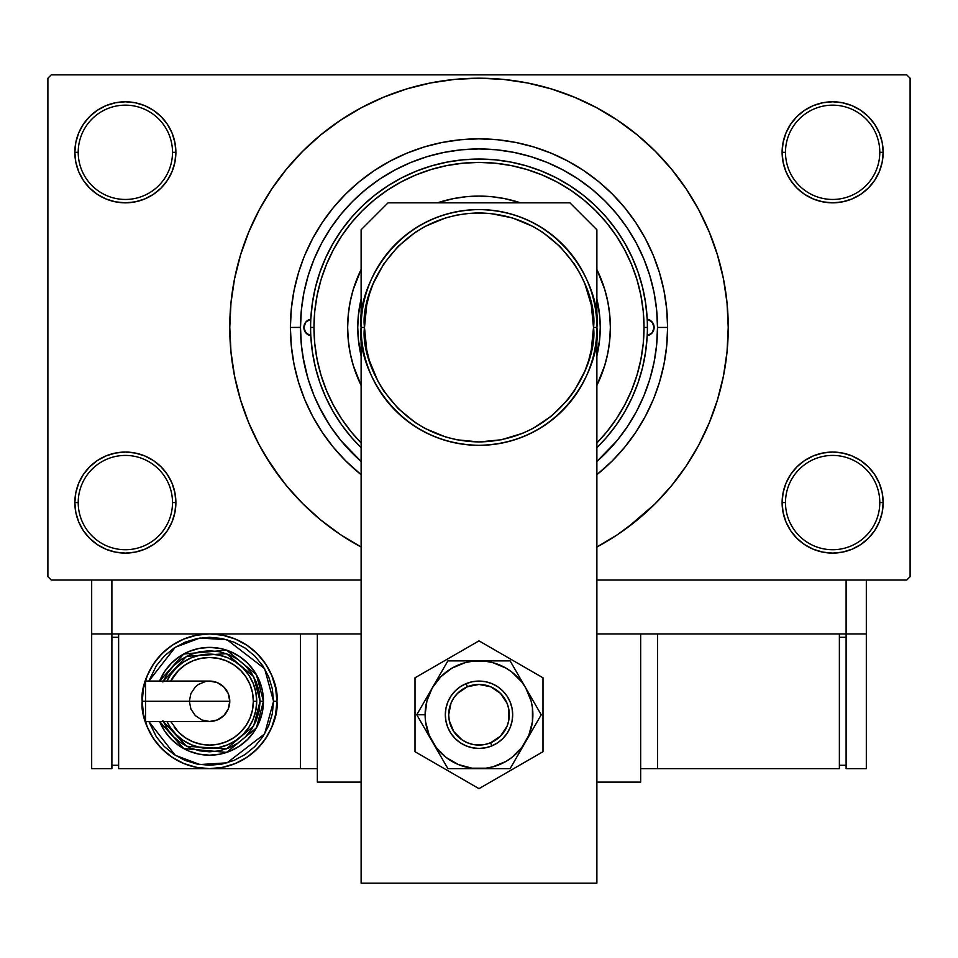<?xml version="1.0" encoding="UTF-8"?>
<svg xmlns="http://www.w3.org/2000/svg" width="958" height="958" viewBox="0 0 958 958"><rect width="100%" height="100%" fill="white"/><g stroke="black" fill="none" stroke-linecap="round" stroke-linejoin="round"><path stroke-width="1.44" d="M783.093 492.723L782.111 502.579L785.488 502.579A47.158 47.158 0 0 0 832.634 549.724A47.158 47.158 0 0 0 879.791 502.579A47.158 47.158 0 0 0 832.634 455.421A47.158 47.158 0 0 0 785.488 502.579L782.111 502.579L783.093 512.434L785.967 521.906L790.625 530.648L796.912 538.3L804.564 544.587L813.306 549.245L822.778 552.119L832.634 553.101L842.489 552.119L851.973 549.245L860.703 544.587L868.355 538.3L874.642 530.648L879.312 521.906L882.186 512.434L883.156 502.579L879.791 502.579A47.158 47.158 0 0 1 832.634 549.724A47.158 47.158 0 0 1 785.488 502.579A47.158 47.158 0 0 1 832.634 455.421A47.158 47.158 0 0 1 879.791 502.579L883.156 502.579L882.186 492.723L879.312 483.239L874.642 474.509L868.355 466.857L860.703 460.57L851.973 455.9L842.489 453.026L832.634 452.056L822.778 453.026L813.306 455.9L804.564 460.57L796.912 466.857L790.625 474.509L785.967 483.239L783.093 492.723L782.111 502.579L783.093 512.434M782.123 502.579A50.523 50.523 0 0 1 832.634 452.056A50.523 50.523 0 0 1 883.156 502.579L882.186 492.723M75.814 492.723L74.844 502.579L78.209 502.579A47.158 47.158 0 0 0 125.366 549.724A47.158 47.158 0 0 0 172.512 502.579A47.158 47.158 0 0 0 125.366 455.421A47.158 47.158 0 0 0 78.209 502.579L74.844 502.579A50.523 50.523 0 0 1 125.366 452.056A50.523 50.523 0 0 1 175.889 502.579L172.512 502.579A47.158 47.158 0 0 1 125.366 549.724A47.158 47.158 0 0 1 78.209 502.579A47.158 47.158 0 0 1 125.366 455.421A47.158 47.158 0 0 1 172.512 502.579L175.889 502.579L174.907 492.723L172.033 483.239L167.375 474.509L161.088 466.857L153.436 460.57L144.694 455.9L135.222 453.026L125.366 452.056L115.511 453.026L106.027 455.9L97.297 460.57L89.645 466.857L83.358 474.509L78.688 483.239L75.814 492.723L74.844 502.579L75.814 512.434L78.688 521.906L83.358 530.648L89.645 538.3L97.297 544.587L106.027 549.245L115.511 552.119L125.366 553.101L135.222 552.119L144.694 549.245L153.436 544.587L161.088 538.3L167.375 530.648L172.033 521.906L174.907 512.434L175.889 502.579L174.907 492.723M174.907 162.165L175.889 152.31L174.907 142.455L172.033 132.97L167.375 124.241L161.088 116.589L153.436 110.302L144.694 105.631L135.222 102.757L125.366 101.787L115.511 102.757L106.027 105.631L97.297 110.302L89.645 116.589L83.358 124.241L78.688 132.97L75.814 142.455L74.844 152.31L75.814 162.165L78.688 171.638L83.358 180.379L89.645 188.031L97.297 194.318L106.027 198.977L115.511 201.851L125.366 202.821L135.222 201.851L144.694 198.977L153.436 194.318L161.088 188.031L167.375 180.379L172.033 171.638L174.907 162.165L175.889 152.31L172.512 152.31A47.158 47.158 0 0 0 125.366 105.152A47.158 47.158 0 0 0 78.209 152.31L74.844 152.31A50.523 50.523 0 0 1 125.366 101.787A50.523 50.523 0 0 1 175.877 152.31M783.093 142.455L782.111 152.31L785.488 152.31A47.158 47.158 0 0 0 832.634 199.456A47.158 47.158 0 0 0 879.791 152.31A47.158 47.158 0 0 0 832.634 105.152A47.158 47.158 0 0 0 785.488 152.31L782.111 152.31A50.523 50.523 0 0 1 832.634 101.787A50.523 50.523 0 0 1 883.156 152.31L879.791 152.31A47.158 47.158 0 0 1 832.634 199.456A47.158 47.158 0 0 1 785.488 152.31A47.158 47.158 0 0 1 832.634 105.152A47.158 47.158 0 0 1 879.791 152.31L883.156 152.31L882.186 142.455L879.312 132.97L874.642 124.241L868.355 116.589L860.703 110.302L851.973 105.631L842.489 102.757L832.634 101.787L822.778 102.757L813.306 105.631L804.564 110.302L796.912 116.589L790.625 124.241L785.967 132.97L783.093 142.455L782.111 152.31L783.093 162.165L785.967 171.638L790.625 180.379L796.912 188.031L804.564 194.318L813.306 198.977L822.778 201.851L832.634 202.821L842.489 201.851L851.973 198.977L860.703 194.318L868.355 188.031L874.642 180.379L879.312 171.638L882.186 162.165L883.156 152.31L882.186 142.455M75.814 142.455L74.844 152.31L78.209 152.31A47.158 47.158 0 0 1 125.366 105.152A47.158 47.158 0 0 1 172.512 152.31A47.158 47.158 0 0 1 125.366 199.456A47.158 47.158 0 0 1 78.209 152.31A47.158 47.158 0 0 0 125.366 199.456A47.158 47.158 0 0 0 172.512 152.31L175.889 152.31L174.907 142.455M300.501 327.373L290.394 327.444A188.606 188.606 0 0 1 479 138.838A188.606 188.606 0 0 1 667.606 327.444L657.499 327.444L667.606 327.444L666.696 345.934L663.978 364.232L659.487 382.194L653.895 398.037M361.118 547.03A249.224 249.224 0 0 1 479 78.209A249.224 249.224 0 0 1 596.882 547.03M906.735 580.045L596.882 580.045L846.106 580.045L846.106 633.933L596.882 633.933L640.663 633.933L640.663 782.111L596.882 782.111L640.663 782.111L640.663 633.933L596.882 633.933L846.106 633.933L846.106 580.045L596.882 580.045L906.735 580.045L910.1 576.668L910.1 78.209L910.1 576.668L906.735 580.045M361.118 580.045L51.265 580.045L47.9 576.668L47.9 78.209L51.265 74.844L906.735 74.844L51.265 74.844L47.9 78.209L47.9 576.668L51.265 580.045L361.118 580.045M636.579 243.583L635.849 242.218M628.077 229.261L624.915 224.615M618.365 215.897L614.258 210.952M547.653 162.668L544.683 161.459M532.157 157.04L526.529 155.388M483.036 148.981L476.557 148.957M397.151 168.812L391.391 171.925M309.278 272.156L307.338 278.491M302.86 356.364L307.793 377.967M318.667 405.905L329.217 424.55M348.077 448.787L361.118 461.481A178.499 178.499 0 0 1 479 148.945A178.499 178.499 0 0 1 596.882 461.481L616.988 440.68L627.418 426.609L636.423 411.593L643.92 395.75L649.811 379.26L654.075 362.268L656.637 344.94L657.499 327.444L656.637 309.949L654.075 292.621L649.811 275.629L643.92 259.127L636.423 243.296L627.418 228.267L616.988 214.197L605.216 201.216L592.236 189.456L578.165 179.026L563.148 170.021L547.305 162.525L530.816 156.621L513.823 152.37L496.495 149.795L479 148.945L461.505 149.795L444.177 152.37L427.184 156.621L410.695 162.525L394.852 170.021L379.835 179.026L365.764 189.456L352.784 201.216L341.012 214.197L330.582 228.267L321.577 243.296L314.08 259.127L308.189 275.629L303.925 292.621L301.363 309.949L300.501 327.444L301.363 344.94L303.925 362.268L308.189 379.26L314.08 395.75L321.577 411.593L330.582 426.609L341.012 440.68L361.118 461.481M533.75 146.957L515.799 142.455L533.75 146.957L551.173 153.196L567.902 161.1L583.781 170.62L598.654 181.649L612.366 194.079L624.796 207.79L635.825 222.663L645.333 238.53L653.248 255.259L659.487 272.695L663.978 290.645L666.696 308.955L667.606 327.444A188.606 188.606 0 0 1 596.882 474.677L612.366 460.81L624.796 447.087L635.825 432.226L645.333 416.347L653.248 399.618M906.735 74.844L910.1 78.209L906.735 74.844M265.234 455.577L281.269 479.168M278.814 178.978L271.773 188.977L259.199 209.958L248.745 232.064L240.506 255.091L234.554 278.814L230.974 303.015L229.776 327.444L230.974 351.873L234.554 376.063L240.506 399.785L248.745 422.813L259.199 444.931L271.773 465.911L286.346 485.55L302.764 503.669L320.894 520.098L333.827 530.025M627.466 527.63L655.236 503.669L671.654 485.55L686.227 465.911L694.837 452.056M679.186 475.91L686.227 465.911L698.801 444.931L709.255 422.813L717.494 399.785L723.446 376.063L727.026 351.873L728.224 327.444L727.026 303.015L723.446 278.814L717.494 255.091L709.255 232.064L698.801 209.958L686.227 188.977L676.731 175.721M692.766 199.312L686.227 188.977L671.654 169.327L655.236 151.208L637.106 134.779L624.173 124.851M637.106 134.779L617.467 120.217L596.487 107.643L574.381 97.189L551.353 88.938L527.619 82.999L503.429 79.406L479 78.209L454.571 79.406L430.381 82.999L406.647 88.938L383.619 97.189L361.513 107.643L340.533 120.217L320.894 134.779L302.764 151.208L286.346 169.327L271.773 188.977L263.163 202.821M426.382 83.825L406.647 88.938M330.534 127.258L320.894 134.779M874.642 124.241L868.355 116.589M860.703 110.302L851.973 105.631L842.489 102.757L832.634 101.787L822.778 102.757M813.306 105.631L804.564 110.302M796.912 116.589L790.625 124.241M882.186 162.165L883.156 152.31A50.523 50.523 0 0 1 832.634 202.833A50.523 50.523 0 0 1 782.111 152.31L783.093 162.165M804.564 194.318L813.306 198.977L822.778 201.851L832.634 202.821L842.489 201.851L851.973 198.977L860.703 194.318M868.355 188.031L874.642 180.379M167.375 124.241L161.088 116.589M153.436 110.302L144.694 105.631L135.222 102.757L125.366 101.787L115.511 102.757M106.027 105.631L97.297 110.302M89.645 116.589L83.358 124.241M175.889 152.31A50.523 50.523 0 0 1 125.366 202.833A50.523 50.523 0 0 1 74.844 152.31L75.814 162.165M97.297 194.318L106.027 198.977L115.511 201.851L125.366 202.821L135.222 201.851L144.694 198.977L153.436 194.318M161.088 188.031L167.375 180.379M153.436 460.57L144.694 455.9L135.222 453.026L125.366 452.056L115.511 453.026L106.027 455.9L97.297 460.57M89.645 466.857L83.358 474.509M174.907 512.434L175.889 502.579A50.523 50.523 0 0 1 125.366 553.101A50.523 50.523 0 0 1 74.844 502.579L75.814 512.434M83.358 530.648L89.645 538.3M97.297 544.587L106.027 549.245L115.511 552.119L125.366 553.101L135.222 552.119M144.694 549.245L153.436 544.587M161.088 538.3L167.375 530.648M860.703 460.57L851.973 455.9L842.489 453.026L832.634 452.056L822.778 453.026L813.306 455.9L804.564 460.57M796.912 466.857L790.625 474.509M790.625 530.648L796.912 538.3M804.564 544.587L813.306 549.245L822.778 552.119L832.634 553.101L842.489 552.119M851.973 549.245L860.703 544.587M868.355 538.3L874.642 530.648M882.186 512.434L883.156 502.579A50.523 50.523 0 0 1 832.634 553.101A50.523 50.523 0 0 1 782.111 502.579M291.304 308.955L290.394 327.444L291.304 308.955L294.022 290.645L298.513 272.695L303.59 258.121M298.585 382.422L299.83 386.337M551.353 88.938L527.619 82.999M320.894 520.098L340.533 534.672L361.513 547.246M596.487 547.246L617.467 534.672L637.106 520.098M304.752 255.259L312.667 238.53L322.175 222.663L333.204 207.79L345.634 194.079L359.346 181.649L374.219 170.62L390.098 161.1L406.827 153.196L424.25 146.957L442.201 142.455L460.511 139.748L479 138.838L497.489 139.748L515.799 142.455M290.394 327.444A188.606 188.606 0 0 0 361.118 474.677L345.634 460.81L333.204 447.087L322.175 432.226L312.667 416.347L304.752 399.618L298.513 382.194L294.022 364.232L291.304 345.934L290.394 327.444L300.501 327.444M649.524 380.23L648.027 384.817M361.118 299.064A121.247 121.247 0 0 0 361.118 355.825A121.247 121.247 0 0 1 361.118 299.064L358.34 315.553L357.753 327.444L358.34 339.324L361.118 355.825M596.882 299.064A121.247 121.247 0 0 1 596.882 355.825A121.247 121.247 0 0 0 596.882 299.064L599.66 315.553L600.247 327.444L599.66 339.324L596.882 355.825M361.118 447.697L351.837 437.842L341.922 425.268L333.252 411.808L325.912 397.582L319.936 382.733L315.41 367.381L312.356 351.658L310.811 335.731L305.83 332.845L303.866 327.444A8.418 8.418 0 0 1 310.811 319.158L312.356 303.219L315.41 287.508L319.936 272.156L325.912 257.295L333.252 243.081L341.922 229.621L351.837 217.047L362.89 205.467L374.997 195.001L388.05 185.72L401.917 177.721L416.479 171.075L431.603 165.854L447.158 162.082L463.013 159.806L479 159.04L494.987 159.806L510.842 162.082L526.397 165.854L541.521 171.075L556.083 177.721L569.95 185.72L583.003 195.001L595.11 205.467L606.163 217.047L616.078 229.621L624.748 243.081L632.088 257.295L638.064 272.156L642.59 287.508L645.644 303.219L647.189 319.158A8.418 8.418 0 0 1 654.134 327.444L652.17 332.845L647.189 335.731L645.644 351.658L642.59 367.381L638.064 382.733L632.088 397.582L624.748 411.808L616.078 425.268L606.163 437.842L596.882 447.697A168.392 168.392 0 0 0 647.392 327.444L644.027 327.444A165.027 165.027 0 0 1 596.882 442.943L606.57 432.13L616.222 419.125L624.544 405.234L631.466 390.601L636.926 375.344L640.854 359.633L643.237 343.623L644.027 327.444L643.237 311.266L640.854 295.244L636.926 279.532L631.466 264.288L624.544 249.643L616.222 235.752L606.57 222.747L595.696 210.748L583.697 199.875L570.681 190.223L556.79 181.9L542.156 174.979L526.9 169.518L511.201 165.578L495.178 163.207L479 162.417L462.822 163.207L446.799 165.578L431.1 169.518L415.844 174.979L401.21 181.9L387.319 190.223L374.303 199.875L362.304 210.748L351.43 222.747L341.778 235.752L333.456 249.643L326.534 264.288L321.074 279.532L317.146 295.244L314.763 311.266L313.973 327.444L310.608 327.444A168.392 168.392 0 0 0 361.118 447.697A168.392 168.392 0 0 1 479 159.04A168.392 168.392 0 0 1 596.882 447.697M610.354 327.385A131.354 131.354 0 0 0 596.882 269.497A131.354 131.354 0 0 1 610.354 327.444L609.719 340.318L607.827 353.071L604.69 365.573L596.882 385.391A131.354 131.354 0 0 0 610.354 327.492M478.952 196.091A131.354 131.354 0 0 0 437.483 202.833A131.354 131.354 0 0 1 520.517 202.833A131.354 131.354 0 0 0 479.048 196.091M347.646 327.492A131.354 131.354 0 0 0 361.118 385.391L353.31 365.573L350.173 353.071L348.281 340.318L347.646 327.444A131.354 131.354 0 0 1 361.118 269.497A131.354 131.354 0 0 0 347.646 327.385M361.118 442.943A165.027 165.027 0 0 1 313.973 327.444L314.763 343.623L317.146 359.633L321.074 375.344L326.534 390.601L333.456 405.234L341.778 419.125L351.43 432.13L361.118 442.943M310.811 335.731A8.418 8.418 0 0 1 303.866 327.444L305.83 322.032L310.811 319.158M647.189 319.158L652.17 322.032L654.134 327.444A8.418 8.418 0 0 1 647.189 335.731M308.189 379.26L314.08 395.75M649.811 275.629L647.105 267.426M645.057 261.977L644.423 260.36M644.279 260.025L643.92 259.127M427.184 156.621L410.695 162.525M361.118 385.391A131.354 131.354 0 0 1 347.646 327.444L348.281 314.571L350.173 301.818L353.31 289.316L361.118 269.497M437.483 202.833L453.374 198.617L466.127 196.725L479 196.091L491.873 196.725L504.626 198.617L520.517 202.821M596.882 269.497L604.69 289.316L607.827 301.818L609.719 314.571L610.354 327.444A131.354 131.354 0 0 1 596.882 385.391M647.392 327.444A168.392 168.392 0 0 0 479 159.04A168.392 168.392 0 0 0 310.608 327.444L313.973 327.444A165.027 165.027 0 0 1 479 162.405A165.027 165.027 0 0 1 644.027 327.444L647.392 327.444M310.751 319.158L306.332 321.493L304.416 324.451M306.332 321.493L305.279 322.762M304.512 324.223L303.866 327.444L304.512 330.666L307.913 334.641M305.279 332.115L306.332 333.396M307.602 334.438L310.751 335.719M647.249 335.719L651.668 333.396L653.967 329.085L653.488 324.223L650.087 320.247M652.721 322.762L651.668 321.493M650.398 320.439L647.249 319.158M651.668 333.396L652.721 332.115M364.483 327.444C359.885 293.95 394.241 214.496 479 212.927C563.759 214.496 598.115 293.95 593.517 327.444C598.115 360.938 563.759 440.393 479 441.949C394.241 440.393 359.885 360.938 364.483 327.444L361.118 327.444C356.388 361.92 391.75 443.71 479 445.314C566.25 443.71 601.612 361.92 596.882 327.444L593.505 327.444L591.314 305.099L584.799 283.616L579.985 273.461L574.213 263.821L559.975 246.469L542.551 232.183M415.377 422.658L425.017 428.43L445.757 437.016L456.655 439.758L479 441.949L501.345 439.758L522.817 433.232L532.983 428.43L551.64 415.964L567.519 400.085L574.213 391.056L584.799 371.261L588.583 360.687L591.314 349.778L593.505 327.444L596.882 327.444A117.882 117.882 0 0 1 479 445.326A117.882 117.882 0 0 1 361.118 327.444A117.882 117.882 0 0 1 479 209.562A117.882 117.882 0 0 1 596.882 327.444C601.612 292.956 566.25 211.167 479 209.562C391.75 211.167 356.388 292.956 361.118 327.444L364.495 327.444L366.686 349.778L369.417 360.687L378.015 381.416L383.787 391.056L398.025 408.407L415.449 422.694M542.623 232.231L532.983 226.447L512.243 217.861L490.221 213.478L467.779 213.478L456.655 215.131L445.757 217.861L425.017 226.447L415.377 232.231L398.025 246.469L383.787 263.821L373.201 283.616L369.417 294.202L366.686 305.099L364.495 327.444M317.337 782.111L317.337 633.933L361.118 633.933L317.337 633.933L317.337 782.111L361.118 782.111L317.337 782.111M569.938 202.833L596.882 229.776L596.882 883.156L361.118 883.156L361.118 229.776L388.062 202.833L569.938 202.833L388.062 202.833L361.118 229.776L361.118 883.156L596.882 883.156L596.882 229.776L569.938 202.833M415.006 677.809L415.006 751.707L479 788.65L542.994 751.707L542.994 677.809L479 640.866L415.006 677.809L415.006 751.707L479 788.65L542.994 751.707L542.994 677.809L479 640.866L415.006 677.809M497.717 742.761L491.885 745.875L485.574 747.791L479 748.438L472.426 747.791L466.115 745.875L460.283 742.761L455.182 738.57L450.99 733.469L447.889 727.649L445.973 721.326L445.326 714.764L445.973 708.19L447.889 701.867L450.99 696.047L455.182 690.946L460.283 686.754L466.115 683.641L472.426 681.725L479 681.078L485.574 681.725L491.885 683.641L497.717 686.754L502.818 690.946L507.01 696.047L510.111 701.867L512.027 708.19L512.674 714.764L512.027 721.326L510.111 727.649L507.01 733.469L502.818 738.57L497.717 742.761L491.885 745.875L490.58 742.773A30.309 30.309 0 0 1 450.99 726.332A30.309 30.309 0 0 1 467.42 686.742L466.139 683.629A33.674 33.674 0 0 0 447.877 727.613A33.674 33.674 0 0 0 491.861 745.887A33.674 33.674 0 0 1 447.877 727.613A33.674 33.674 0 0 1 466.139 683.629L466.139 683.629A33.674 33.674 0 0 1 510.123 701.903A33.674 33.674 0 0 1 491.861 745.887L491.861 745.887A33.674 33.674 0 0 0 510.123 701.903A33.674 33.674 0 0 0 466.139 683.629L467.42 686.742L457.589 693.305L453.817 697.891L451.002 703.136L448.691 714.728L449.266 720.644L453.781 731.577L462.139 739.947L467.372 742.749L473.06 744.486L484.892 744.498L490.58 742.773L500.411 736.211L506.998 726.38L508.722 720.703L508.734 708.872L507.01 703.184L500.447 693.341L490.628 686.766L479.024 684.443L467.42 686.742A30.309 30.309 0 0 1 507.01 703.184A30.309 30.309 0 0 1 490.58 742.773L491.861 745.887M416.778 714.764L425.113 714.764L425.568 721.793L429.22 735.385L436.249 747.563L446.2 757.515L458.379 764.544L471.971 768.184L486.029 768.184L492.951 766.807L505.944 761.43L511.8 757.515L521.751 747.563L528.78 735.385L532.432 721.793L532.432 707.722L531.055 700.813L525.667 687.82L521.751 681.952L511.8 672.001L505.944 668.085L492.951 662.708L486.029 661.331L471.971 661.331L465.049 662.708L452.056 668.085L440.896 676.659L432.333 687.82L426.945 700.813L425.113 714.764L416.778 714.764L432.333 741.696A53.888 53.888 0 0 1 432.333 687.808L416.778 714.764L447.889 768.651L510.111 768.651L513.751 762.352L541.222 714.764L510.111 660.876L447.889 660.876L416.778 714.752M485.574 747.791L478.964 748.438M460.283 742.761L455.182 738.57M460.283 686.754L466.115 683.641M472.426 681.725L479.036 681.078M497.717 686.754L502.818 690.946M455.17 660.876L447.889 660.876L432.333 687.808A53.888 53.888 0 0 1 479 660.876L455.17 660.876M525.667 687.82A53.888 53.888 0 0 1 525.667 741.696L541.222 714.764L510.111 660.864L479 660.876A53.888 53.888 0 0 1 525.667 687.808M525.667 741.708A53.888 53.888 0 0 1 479 768.651L510.111 768.651L525.667 741.696M432.333 741.696L447.889 768.639L479 768.651A53.888 53.888 0 0 1 432.333 741.708M866.319 633.933L866.319 580.045L866.319 633.933L846.106 633.933L866.319 633.933L866.319 768.651L846.106 768.651L846.106 633.933L846.106 768.651L866.319 768.651L866.319 633.933M361.118 633.933L111.894 633.933L111.894 580.045L111.894 633.933L91.681 633.933L91.681 580.045L91.681 768.651L111.894 768.651L91.681 768.651L91.681 633.933L111.894 633.933L111.894 768.651L111.894 633.933L361.118 633.933M839.376 768.651L839.376 633.933L839.376 768.651L657.499 768.651L657.499 633.933L657.499 768.651L640.663 768.651L839.376 768.651M839.376 637.298L846.106 637.298L839.376 637.298M846.106 765.274L839.376 765.274L846.106 765.274M229.776 701.292A20.214 20.214 0 0 0 209.562 681.078L217.298 682.611L223.849 686.994L228.232 693.556L229.776 701.28A20.214 20.214 0 0 1 209.562 721.494A20.214 20.214 0 0 0 229.764 701.292M145.52 682.611L145.52 701.28L145.52 681.078L145.52 682.611L145.52 681.078L209.562 681.078A20.214 20.214 0 0 1 229.764 701.28L145.52 701.28L145.52 721.494L209.562 721.494L201.827 719.961L195.276 715.578L190.893 709.016L189.349 701.28L190.893 693.556L195.276 686.994L198.33 684.479L205.623 681.461M145.52 701.292L145.52 721.494M276.922 701.28C279.628 681.581 259.414 634.843 209.562 633.933C159.711 634.843 139.497 681.581 142.203 701.28L145.568 701.28L142.203 701.28C139.497 720.991 159.711 767.729 209.562 768.639C259.414 767.729 279.628 720.991 276.922 701.28L273.557 701.28L264.612 733.912L227.07 762.831L199.935 764.544L175.242 755.299L148.849 721.494L156.358 736.834L164.309 746.533L174.009 754.497L185.074 760.401L197.073 764.053L209.562 765.274L222.052 764.053L234.051 760.401L245.116 754.497L254.816 746.533L262.767 736.834L268.683 725.769L272.323 713.77L273.557 701.28L272.323 688.802L268.683 676.803L262.767 665.738L254.816 656.038L245.116 648.075L234.051 642.171L222.052 638.519L209.562 637.298L197.073 638.519L185.074 642.171L174.009 648.075L164.309 656.038L156.358 665.738L148.849 681.078L175.242 647.273L199.935 638.028L227.07 639.74L264.612 668.66L273.557 701.28L276.922 701.28A67.359 67.359 0 0 1 209.562 768.651A67.359 67.359 0 0 1 142.203 701.28L143.496 714.428L147.328 727.062L153.555 738.714L161.938 748.916L172.141 757.299L183.78 763.514L196.426 767.346L209.562 768.651L222.699 767.346L235.345 763.514L246.984 757.299L257.187 748.916L265.57 738.714L271.797 727.062L275.629 714.428L276.922 701.28L275.629 688.143L271.797 675.51L265.57 663.858L257.187 653.655L246.984 645.273L235.345 639.058L222.699 635.226L209.562 633.933L196.426 635.226L183.78 639.058L172.141 645.273L161.938 653.655L153.555 663.858L147.328 675.51L143.496 688.143L142.203 701.28A67.359 67.359 0 0 1 209.562 633.933A67.359 67.359 0 0 1 276.922 701.292M162.884 720.62L167.554 729.349L173.841 737.013L181.493 743.288L190.235 747.959L199.707 750.832L209.562 751.802L219.418 750.832L228.89 747.959L237.632 743.288L245.284 737.013L251.571 729.349L256.241 720.62L259.115 711.147L260.085 701.28L263.45 701.28A53.888 53.888 0 0 1 159.603 721.494L183.697 748.557L226.663 752.389L256.397 727.948L263.45 701.292A53.888 53.888 0 0 0 159.603 681.078L164.752 671.342L171.458 663.187L179.625 656.481L188.942 651.5L199.048 648.434L209.562 647.392L220.077 648.434L230.183 651.5L239.5 656.481L247.667 663.187L254.373 671.342L259.343 680.659L262.42 690.778L263.45 701.28L260.085 701.28L253.654 725.96L226.507 748.881L186.547 746.258L163.255 721.494M166.955 721.494A47.158 47.158 0 0 0 256.72 701.28L255.81 710.489L253.128 719.326L248.769 727.481L242.901 734.63L235.764 740.486L227.609 744.845L218.759 747.527L209.562 748.438L200.366 747.527L191.516 744.845L183.361 740.486L176.224 734.63L170.356 727.481L166.955 721.494A47.158 47.158 0 0 0 256.708 701.28L253.343 701.28A43.781 43.781 0 0 1 174.176 727.074M300.501 633.933L300.501 768.651L118.624 768.651L118.624 633.933L118.624 768.651L300.501 768.651L300.501 633.933M317.337 768.651L300.501 768.651L317.337 768.651M111.894 765.274L118.624 765.274L111.894 765.274M111.894 637.298L118.624 637.298L111.894 637.298M159.603 681.078L183.697 654.015L226.663 650.183L256.397 674.624L263.45 701.28L262.42 711.794L259.343 721.913L254.373 731.229L247.667 739.384L239.5 746.09L230.183 751.072L220.077 754.138L209.562 755.179L199.048 754.138L188.942 751.072L179.625 746.09L171.458 739.384L164.752 731.229L159.603 721.494M163.255 681.078L186.547 656.314L226.507 653.691L253.654 676.611L260.085 701.28L259.115 691.425L256.241 681.952L251.571 673.223L245.284 665.559L237.632 659.284L228.89 654.613L219.418 651.739L209.562 650.769L199.707 651.739L190.235 654.613L181.493 659.284L173.841 665.559L167.554 673.223L162.884 681.952M256.72 701.292A47.158 47.158 0 0 0 166.955 681.078L170.356 675.091L176.224 667.942L183.361 662.086L191.516 657.727L200.366 655.044L209.562 654.134L218.759 655.044L227.609 657.727L235.764 662.086L242.901 667.942L248.769 675.091L253.128 683.246L255.81 692.083L256.72 701.28M170.716 721.494L178.607 732.247L185.241 737.696L192.809 741.731L201.024 744.222L209.562 745.073L218.101 744.222L226.316 741.731L233.884 737.696L240.518 732.247L245.966 725.613L250.014 718.045L252.505 709.83L253.343 701.28L252.505 692.742L250.014 684.527L245.966 676.959L240.518 670.325L233.884 664.876L226.316 660.84L218.101 658.35L209.562 657.499L201.024 658.35L192.809 660.84L185.241 664.876L178.607 670.325L170.716 681.078A43.781 43.781 0 0 1 253.343 701.292M229.776 701.28L228.232 709.016L223.849 715.578L217.298 719.961L209.562 721.494M253.343 701.28L256.708 701.28A47.158 47.158 0 0 0 171.937 672.875M145.52 721.111L145.52 719.961M145.52 701.28L229.764 701.28"/></g></svg>
